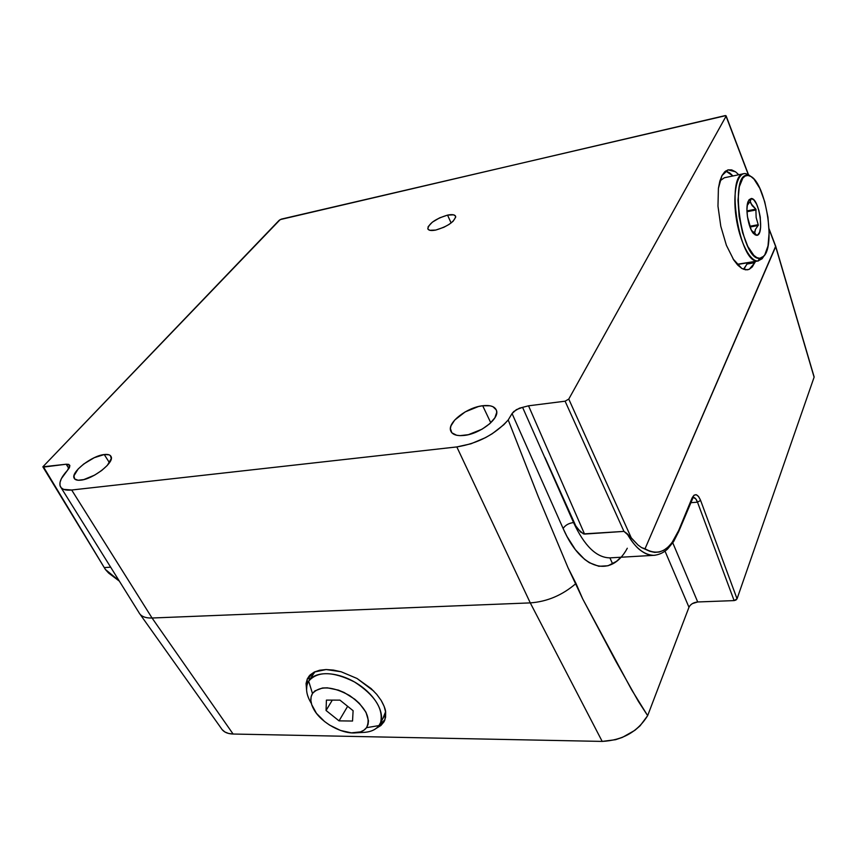 <?xml version="1.0" encoding="UTF-8"?>
<svg xmlns="http://www.w3.org/2000/svg" width="857" height="857" viewBox="0 0 857 857"><rect width="100%" height="100%" fill="white"/><g stroke="black" fill="none" stroke-linecap="round" stroke-linejoin="round"><path stroke-width="1.29" d="M447.547 215.118C452.303 214.164 455.003 214.625 455.656 216.489C454.285 221.92 447.654 226.452 435.752 230.062C431.082 230.962 428.436 230.501 427.793 228.68C429.132 223.259 435.72 218.739 447.547 215.118L451.114 222.97L447.547 215.118L439.577 217.882L432.314 222.188L428.168 226.644L427.879 228.948L429.711 230.287L435.752 230.062L443.862 227.276L449.025 224.438L453.064 221.31L455.699 217.142L455.528 216.114L453.61 214.828L447.547 215.118M104.243 454.542C107.928 454.103 110.199 454.778 111.078 456.556C114.699 462.319 93.177 479.192 80.708 480.166C77.184 480.541 74.987 479.877 74.141 478.185C70.553 472.261 91.849 455.678 104.243 454.542L109.46 462.716L104.243 454.542L94.259 457.692L83.729 464.012L78.137 469.004L73.948 475.828L74.634 478.924L78.094 480.252L83.804 479.588L94.624 475.121L101.683 470.504L107.307 465.415L111.281 458.613L110.414 455.624L108.946 454.788L104.243 454.542M743.469 269.28L747.068 264.02L754.867 262.681L749.232 269.302L747.411 269.837L741.851 268.487L733.003 258.857M718.412 188.304L721.98 175.567L728.032 169.857L735.552 171.829L738.777 174.753L735.552 171.829L731.674 169.89L728.032 169.857L724.743 171.764L721.98 175.567L719.837 181.148L718.412 188.304L717.973 206.162L718.412 188.304M720.791 226.259L717.973 206.162L720.791 226.259L726.382 245.273L720.791 226.259M71.677 490.011C65.507 490.622 61.715 489.422 60.301 486.412C58.876 482.437 61.276 477.07 67.489 470.311L69.428 467.665L69.856 465.587L68.71 464.376L66.193 464.226L69.76 465.297L67.489 470.311L61.393 478.613L60.054 482.234L59.958 485.308L61.136 487.719L63.536 489.347L71.677 490.011L152.053 618.015L71.677 490.011L456.824 446.925L530.279 602.889L602.192 741.412C622.546 740.341 637.704 731.749 647.656 715.649L631.62 689.767L582.739 598.979L568.062 567.827L538.271 496.664L508.212 419.962C495.003 434.488 477.874 443.476 456.824 446.925L71.677 490.011M61.072 487.644L138.823 612.369C140.784 616.312 145.197 618.197 152.053 618.015L233.115 734.031L602.192 741.412L530.279 602.889L152.053 618.015C145.497 618.197 141.169 616.483 139.07 612.851M382.833 722.044L379.93 724.047L384.889 719.891M376.491 728.182L383.957 721.873L380.883 725.525L376.491 728.182M385.65 712.146L384.879 719.923L383.957 721.873L385.575 717.363L385.65 712.146C385.629 709.703 384.14 705.804 381.172 700.426L384.172 706.425L385.65 712.146M381.172 700.426L376.759 694.395L371.102 688.567L357.015 678.465L341.161 671.77L333.373 670.067L326.11 669.542L319.65 670.228L314.251 672.059L310.095 674.973L307.342 678.84L306.067 683.49L306.57 689.971L307.342 678.84L314.251 672.059L326.11 669.542L341.161 671.77L357.015 678.465L373.802 691.149M482.695 405.736C490.59 404.879 495.228 406.572 496.589 410.803C499.352 418.977 479.599 434.049 464.033 435.452C456.385 436.159 451.896 434.51 450.568 430.471C447.75 422.18 467.183 407.354 482.695 405.736L490.772 422.769L482.695 405.736L478.42 406.539L465.201 411.885L454.703 420.069L450.996 425.822L450.396 428.468L451.832 432.785L456.61 435.249L460.048 435.645L468.404 434.67L482.03 429.207L489.743 423.722L494.907 417.766L496.749 412.281L496.332 409.978L492.925 406.679L490.086 405.8L482.695 405.736M627.292 548.244C611.662 577.575 581.721 571.308 563.113 528.469C565.309 525.17 568.791 523.198 573.547 522.545L522.588 407.354L528.533 405.811L565.095 401.194L568.769 399.083L726.072 116.188L725.258 115.577L280.175 219.606L42.861 466.808L66.193 464.226L68.892 468.565L66.193 464.226L43.589 467.086L105.379 569.434L119.112 580.757L105.379 569.434L108.732 573.172L105.497 569.637L42.861 466.808L279.125 220.345L281.45 219.092L725.836 115.631L748.257 174.528L726.072 116.188L568.769 399.083L565.095 401.194L528.533 405.811L584.56 534.082L623.95 531.394L565.095 401.194L623.95 531.394L631.255 537.832L568.769 399.083L631.255 537.832L638.047 545.052L641.55 547.591L649.852 551.308L654.619 552.39L659.279 552.037L663.768 550.269L667.999 547.152L671.931 542.76L678.669 530.515L678.583 531.886L692.017 498.131L678.669 530.515C669.97 550.59 658.754 556.675 645.032 548.769L775.681 246.216L814.107 377.198L775.692 246.666L645.032 548.769L641.55 547.591L638.047 545.052L627.013 533.557C634.962 547.698 643.875 554.961 653.741 555.336C649.606 555.572 645.107 553.836 640.275 550.151C636.301 547.291 631.888 541.763 627.013 533.557L623.95 531.394L583.467 533.911L577.961 529.176L573.547 522.545C584.356 545.866 596.44 557.639 609.809 557.864M690.228 605.31L692.327 603.617L697.716 601.968L672.777 542.845L697.716 601.968C693.463 602.428 690.549 604.185 688.974 607.259L647.656 715.649L638.422 701.444L615.669 660.972L582.739 598.979L575.99 583.478C562.396 595.208 547.162 601.678 530.279 602.889L456.824 446.925L470.964 443.787L485.49 437.648L492.293 433.696L503.841 424.708L508.212 419.962L512.058 413.545L516.375 409.635L522.588 407.354L573.547 522.545C584.431 546.005 596.579 557.778 610.013 557.864L611.33 557.789M309.805 675.262L308.906 678.98M140.12 614.34L221.267 728.375C223.42 731.953 227.362 733.838 233.115 734.031L152.053 618.015L530.279 602.889C547.162 601.678 562.396 595.208 575.99 583.478L568.062 567.827L538.271 496.664L508.212 419.962L512.058 413.545L563.113 528.469L512.058 413.545L513.782 411.51L519.449 408.178L528.533 405.811L584.56 534.082L580.703 532.154L575.797 525.952L544.988 457.509L573.547 522.545C568.791 523.198 565.309 525.17 563.113 528.469L566.948 536.375L575.422 549.723L584.603 559.364L589.337 562.706L598.829 566.284L608.009 565.77L616.537 561.324L620.907 557.232M726.382 245.273L733.817 260.11L737.845 265.199L741.851 268.487L745.697 269.859L749.232 269.302L752.328 266.87L755.381 261.449L754.867 262.681L747.068 264.02L747.583 262.788L744.519 268.198M726.115 171.057L729.853 173.018L732.949 175.964L725.718 170.961M769.05 229.215L775.692 246.666L769.05 229.215M688.974 607.259L665.043 551.18L688.974 607.259L647.656 715.649L640.083 725.815L634.844 730.335L622.386 737.395L615.615 739.687L602.192 741.412L233.115 734.031L228.573 733.453L224.866 731.964L222.124 729.607M697.716 601.968L734.117 600.596L697.491 502.181L690.592 502.716L697.491 502.181L700.597 500.402C697.641 493.728 694.781 492.968 692.017 498.131L691.92 499.502L693.934 495.26L696.238 494.703L698.573 496.514L700.597 500.402L697.491 502.181L734.117 600.596L735.949 600.039L737.052 598.807L700.597 500.402L737.052 598.807L814.107 377.198L737.052 598.807L734.117 600.596L697.716 601.968M695.83 498.945L697.491 502.181C696.387 499.117 694.973 497.51 693.249 497.371L695.83 498.945M655.08 555.25L653.752 555.336C658.926 554.865 663.543 552.754 667.614 549.016L673.634 541.549L678.765 531.447L693.163 497.381M104.8 567.57L110.639 567.163L104.8 567.57M355.912 732.831L365.05 732.307C371.381 731.685 376.019 729.446 378.955 725.59L366.517 727.668C364.3 730.635 360.765 732.349 355.912 732.831C342.339 734.374 321.6 722.997 314.176 709.992C310.416 703.479 309.859 697.994 312.484 693.517L308.659 681.144C305.263 687.046 306.013 694.224 310.909 702.697M382.833 718.584L385.596 711.706M308.67 681.122L314.99 671.706M311.37 703.447C306.549 695.552 305.36 688.653 307.802 682.74L308.659 681.144C317.626 670.935 332.902 671.202 354.466 681.947C374.83 695.209 383.55 708.728 380.647 722.483L378.955 725.59C375.634 729.907 370.267 732.178 362.854 732.424M339.95 700.137L353.105 710.689L352.538 721.037L339.04 720.866L347.642 706.307L339.04 720.866L326.056 710.485L332.312 700.115L326.056 710.485L326.41 700.105L339.95 700.137L353.105 710.689L352.538 721.037L339.04 720.866L326.056 710.485L326.41 700.105L339.95 700.137M366.517 727.668L368.039 724.508L368.467 720.78L365.993 712.253L359.394 703.383L354.841 699.269L344.139 692.499L338.408 690.121L327.353 687.828L322.457 688L314.883 690.903L312.484 693.517L311.134 696.762L310.877 700.523L311.712 704.636L316.447 713.335L324.61 721.551L329.613 725.108L340.54 730.464L351.37 732.853L360.486 731.889L363.957 730.164L366.517 727.668L378.955 725.59C386.593 715.616 376.544 695.702 357.208 683.597C337.979 671.342 315.087 670.42 308.659 681.144L312.484 693.517C320.036 685.461 332.43 686.146 349.688 695.595C365.553 707.079 371.167 717.78 366.517 727.668M750.229 201.384L747.186 205.476L750.229 201.384L752.092 205.573L755.863 209.162L746.94 210.886L755.863 209.162L750.968 203.58L750.175 201.395L751.3 198.492L750.229 201.384M756.527 235.311L753.582 233.607C748.279 228.219 744.937 207.951 748.257 201.149L751.3 198.492L753.956 200.035L756.581 204.116L758.788 210.104L760.255 217.089L760.63 227.191L759.613 232.226L757.717 234.957L755.231 234.968L751.214 229.901L747.443 216.725L746.929 209.622L747.486 203.655L749.029 199.756L751.3 198.492C759.377 198.181 764.755 236.104 756.527 235.311L754.717 232.975L756.527 235.311M754.471 232.858L755.456 229.365L758.316 225.145L756.153 217.528L755.863 209.162L756.153 217.528L758.316 225.145L755.456 229.365L754.728 232.975L752.339 231.154L754.471 232.858M751.428 230.254L752.339 231.154L751.428 230.254M737.009 264.299L757.909 260.978C739.473 264.663 725.022 174.4 744.047 173.65L745.504 173.596L750.7 176.36L748.29 174.549L745.504 173.596L750.668 176.338C765.676 183.334 775.724 245.145 763.758 256.222L759.795 258.3L757.909 260.978L762.109 258.771L764.016 255.932L758.391 260.924L738.22 264.374L758.391 260.924M744.047 173.65L724.379 177.753L719.912 180.881M745.504 173.596C737.213 172.461 732.542 192.761 736.045 216.896C739.42 241.031 749.886 261.653 757.909 260.978L759.795 258.3C741.444 261.556 728.579 171.196 748.032 175.449L745.504 173.596M748.032 175.449L745.29 175.964L742.858 178.074L739.302 186.772L737.984 200.292L739.141 216.489L742.601 232.75L747.786 246.42L753.839 255.365L756.881 257.625L759.795 258.3L762.441 257.389L764.744 254.936L768.001 245.959L769.125 232.772L767.968 217.314L764.733 201.781L759.848 188.401L753.999 179.124L750.978 176.521L748.032 175.449M749.982 227.019L758.188 225.498L749.982 227.019M749.725 226.291L758.231 224.705L749.725 226.291M746.972 211.722L756.142 209.954L746.972 211.722M609.905 557.864L612.626 563.895M108.614 573.065L119.337 581.121M105.207 569.155L42.925 466.947M450.568 430.471L451.532 432.431M309.227 675.905L307.224 679.087M775.735 246.355L769.029 228.723M748.472 174.657L726.136 115.92M775.735 246.388L814.139 376.898M610.013 557.864L653.752 555.336M74.141 478.185L74.591 478.87M428.082 229.29L427.793 228.68M384.739 715.199L380.647 722.483M753.582 233.607L751.514 230.479M748.257 201.149L747.208 205.273M762.109 258.771L763.758 256.222M748.29 174.549L750.668 176.338"/></g></svg>
